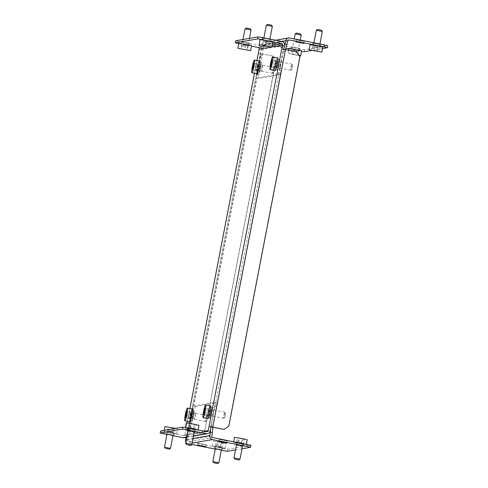 <?xml version="1.0" encoding="UTF-8"?>
<svg xmlns="http://www.w3.org/2000/svg" width="488" height="488" viewBox="0 0 488 488"><rect width="100%" height="100%" fill="white"/><g stroke="black" fill="none" stroke-linecap="round" stroke-linejoin="round"><path stroke-width="0.37" stroke-dasharray="2.44 1.83" d="M190.82 414.166A4.093 0.482 101.2 0 1 192.107 410.06A4.093 0.482 101.2 0 1 192.126 410.06A4.093 0.482 101.2 0 1 191.845 413.989L191.326 416.667A4.093 0.482 101.2 0 1 190.021 420.772A4.093 0.482 101.2 0 1 190.302 416.844L190.82 414.166L192.815 414.562A4.093 0.482 101.2 0 1 194.096 410.457A4.093 0.482 101.2 0 1 194.12 410.457A4.093 0.482 101.2 0 1 193.834 414.385L193.321 417.063A4.093 0.482 101.2 0 1 192.016 421.162A4.093 0.482 101.2 0 1 192.296 417.234L192.815 414.562M210.334 406.919A4.093 0.482 -78.8 0 0 209.047 411.024L208.535 413.702A4.093 0.482 -78.8 0 0 208.248 417.63A4.093 0.482 -78.8 0 0 209.553 413.525L210.072 410.847A4.093 0.482 -78.8 0 0 210.359 406.919A4.093 0.482 -78.8 0 0 210.334 406.919M212.329 407.315A4.093 0.482 -78.8 0 0 211.042 411.421L210.529 414.099A4.093 0.482 -78.8 0 0 210.243 418.027A4.093 0.482 -78.8 0 0 211.548 413.922L212.066 411.244A4.093 0.482 -78.8 0 0 212.347 407.315A4.093 0.482 -78.8 0 0 212.329 407.315L210.359 406.919M276.074 62.976A4.093 0.482 101.2 0 1 277.355 58.871A4.093 0.482 101.2 0 1 277.379 58.871A4.093 0.482 101.2 0 1 277.092 62.8L276.58 65.477A4.093 0.482 101.2 0 1 275.275 69.583A4.093 0.482 101.2 0 1 275.555 65.654L276.074 62.976L278.069 63.373A4.093 0.482 101.2 0 1 279.349 59.268A4.093 0.482 101.2 0 1 279.374 59.268A4.093 0.482 101.2 0 1 279.087 63.196L278.575 65.874A4.093 0.482 101.2 0 1 277.263 69.979A4.093 0.482 101.2 0 1 277.55 66.051L278.069 63.373M259.128 62.013A4.093 0.482 -78.8 0 0 257.841 66.118L257.329 68.796A4.093 0.482 -78.8 0 0 257.042 72.724A4.093 0.482 -78.8 0 0 258.347 68.619L258.866 65.941A4.093 0.482 -78.8 0 0 259.152 62.013A4.093 0.482 -78.8 0 0 259.128 62.013M261.123 62.409A4.093 0.482 -78.8 0 0 259.836 66.514L259.323 69.192A4.093 0.482 -78.8 0 0 259.036 73.115A4.093 0.482 -78.8 0 0 260.342 69.015L260.86 66.337A4.093 0.482 -78.8 0 0 261.141 62.409A4.093 0.482 -78.8 0 0 261.123 62.409M187.697 428.269L195.7 429.837L187.697 428.269M262.452 40.065L270.462 41.626L262.452 40.065M262.837 38.058L270.846 39.62L262.837 38.058M174.375 433.521L166.365 431.953L174.375 433.521M249.13 45.311L241.127 43.749L249.13 45.311M249.52 43.304L241.511 41.742L249.52 43.304M211.017 426.957L283.735 49.325M238.717 43.621L239.193 41.639L258.463 45.457A3.41 3.385 -99.8 0 1 261.141 49.459L186.904 434.991A3.41 3.385 -99.8 0 1 184.159 437.693M185.654 430.593L187.136 422.901L185.654 430.593L200.135 433.509L185.684 430.581L184.909 434.595A1.366 1.354 -99.8 0 1 183.323 435.674L160.57 430.977M200.135 433.509L204.893 430.282L276.043 60.817L272.829 56.01L258.378 53.082M296.765 51.887L281.716 49.062M272.829 56.01L258.372 53.119M272.572 56.053L276.043 60.817M204.893 430.282L275.787 60.86M204.637 430.325L199.879 433.551M296.509 51.929L299.724 56.736L228.573 426.201L223.815 429.428M172.941 435.699L166.92 434.503M163.663 433.863L164.047 431.85M194.291 431.77L188.258 430.611M166.963 434.277L172.99 435.436M238.803 43.645L251.43 46.147M239.193 41.639L235.716 40.76M170.501 448.374L164.474 447.215M174.295 433.716L164.023 431.502L173.209 433.002L176.754 433.954L174.295 433.716M175.625 428.379L177.705 429.001L175.253 428.763L164.974 426.549M172.24 433.198L167.372 432.148L172.24 433.198M174.789 428.415L167.89 427.134L174.789 428.415L174.015 432.435L172.709 432.331L173.478 428.318M172.709 432.331L168.427 431.252L174.015 432.435M171.88 431.892L172.654 427.878M168.427 431.252L169.202 427.238M167.122 431.154L167.89 427.134M169.257 431.691L170.031 427.677M191.796 444.708L185.769 443.549M194.749 429.91L185.318 427.836L194.95 429.434L198.049 430.288L194.749 429.91M199 425.335L186.27 422.882M193.132 429.464L188.667 428.482L193.132 429.464M196.115 424.78L189.155 423.438L196.115 424.78L195.346 428.8L193.541 428.586L194.316 424.572M193.541 428.586L190.186 427.659L195.346 428.8M193.669 428.33L194.444 424.316M190.186 427.659L190.96 423.645M188.38 427.451L189.155 423.438M190.058 427.915L190.832 423.901M250.246 28.841L246.233 28.066M245.031 28.884L251.058 30.043M238.778 43.298L251.509 45.75M244.616 44.56L248.16 45.103L244.616 44.56M244.354 45.506L248.239 46.031L241.694 44.884L244.354 45.506L243.64 49.227M241.694 44.884L240.919 48.904M242.298 44.841L241.523 48.861M245.574 45.415L244.799 49.434M248.239 46.031L247.465 50.05M247.629 46.079L246.891 49.916M271.541 25.175L267.528 24.4M266.326 25.211L272.353 26.376M260.074 39.632L272.804 42.078M266.436 40.992L263.422 40.272L266.436 40.992M266.259 41.956L269.278 42.291L263.245 41.132L266.259 41.956L265.545 45.658M263.245 41.291L262.501 45.152M263.245 41.132L262.471 45.146M266.265 41.633L265.49 45.646M269.278 42.291L268.504 46.305M269.272 42.45L268.498 46.47M195.639 413.196A3.068 0.366 -78.8 0 0 194.694 416.203A3.068 0.366 -78.8 0 0 194.462 419.216A3.068 0.366 -78.8 0 0 194.48 419.216A3.068 0.366 -78.8 0 0 195.432 416.209A3.068 0.366 -78.8 0 0 195.657 413.196A3.068 0.366 -78.8 0 0 195.639 413.196M192.486 418.82A3.068 0.366 101.2 0 1 192.467 418.82A3.068 0.366 101.2 0 1 192.699 415.806A3.068 0.366 101.2 0 1 193.644 412.799A3.068 0.366 101.2 0 1 193.663 412.799A3.068 0.366 101.2 0 1 193.437 415.813A3.068 0.366 101.2 0 1 192.486 418.82M198.146 443.061L206.156 444.629L198.146 443.061M214.763 446.355L222.772 447.917L214.763 446.355M215.324 448.692L221.357 449.857M212.707 416.075A3.068 0.366 101.2 0 1 212.695 416.075A3.068 0.366 101.2 0 1 212.921 413.061A3.068 0.366 101.2 0 1 213.872 410.054A3.068 0.366 101.2 0 1 213.884 410.054A3.068 0.366 101.2 0 1 213.659 413.068A3.068 0.366 101.2 0 1 212.707 416.075L210.7 415.685A3.068 0.366 -78.8 0 0 210.718 415.685A3.068 0.366 -78.8 0 0 211.664 412.671A3.068 0.366 -78.8 0 0 211.896 409.658A3.068 0.366 -78.8 0 0 210.926 412.665A3.068 0.366 -78.8 0 0 210.7 415.685M227.249 441.006L219.24 439.438L227.249 441.006M243.866 444.293L235.856 442.732L243.866 444.293M242.481 446.215L236.448 445.056M211.896 409.658A3.068 0.366 -78.8 0 0 211.877 409.658L213.884 410.054M210.627 428.964L210.846 425.688L214.586 406.278L214.848 402.35L216.843 402.746L216.581 406.675L212.762 427.238M193.382 406.046L192.095 410.152L194.09 410.548L195.377 406.443L193.382 406.046L214.848 402.35M186.032 437.37L188.362 429.562L192.095 410.152M195.377 406.443L216.843 402.746M212.829 437.577L188.642 441.75A1.366 1.354 -99.8 0 1 187.569 440.145L190.351 429.959L194.09 410.548M241.987 448.777L235.521 449.893M192.107 443.092L188.252 443.757L191.845 444.464M215.245 449.106L221.271 450.296M250.869 445.306L227.695 449.295L223.199 448.594L222.809 450.601M188.642 441.75L223.199 448.594M227.31 451.302L227.695 449.295M188.252 443.757A3.41 3.385 -99.8 0 1 186.026 442.207M186.221 436.406L188.215 436.797M188.362 429.562L190.351 429.959M216.581 406.675L214.586 406.278M210.846 425.688L212.841 426.085M206.93 419.967L207.449 416.587L206.93 419.967M206.168 416.288A3.068 0.366 -78.8 0 0 205.46 419.521A3.068 0.366 -78.8 0 0 205.43 421.388A3.068 0.366 -78.8 0 0 205.478 421.376A3.068 0.366 -78.8 0 0 205.887 420.467A3.068 0.366 -78.8 0 0 206.57 417.399A3.068 0.366 -78.8 0 0 206.662 415.398A3.068 0.366 -78.8 0 0 206.625 415.367A3.068 0.366 -78.8 0 0 206.168 416.288M192.333 409.054A6.484 0.769 -78.8 0 0 191.369 411A6.484 0.769 -78.8 0 0 189.875 417.832A6.484 0.769 -78.8 0 0 189.814 421.772M191.217 413.324A3.068 0.366 -78.8 0 0 190.509 416.563A3.068 0.366 -78.8 0 0 190.479 418.43A3.068 0.366 -78.8 0 0 190.93 417.508A3.068 0.366 -78.8 0 0 191.638 414.269A3.068 0.366 -78.8 0 0 191.668 412.403A3.068 0.366 -78.8 0 0 191.217 413.324M190.308 412.817L189.381 418.606L190.741 414.269L190.906 411.854L190.308 412.817L186.843 412.128M190.906 411.854L186.916 411.067M190.741 414.269L186.751 413.476M189.978 417.643L185.989 416.856M189.381 418.606L185.391 417.82M189.545 416.191L186.288 415.55M225.157 416.831L225.676 413.446L225.157 416.831M224.395 413.147A3.068 0.366 -78.8 0 0 223.687 416.386A3.068 0.366 -78.8 0 0 223.656 418.246A3.068 0.366 -78.8 0 0 223.705 418.234A3.068 0.366 -78.8 0 0 224.114 417.325A3.068 0.366 -78.8 0 0 224.797 414.263A3.068 0.366 -78.8 0 0 224.889 412.256A3.068 0.366 -78.8 0 0 224.852 412.226A3.068 0.366 -78.8 0 0 224.395 413.147M210.56 405.918A6.484 0.769 -78.8 0 0 209.602 407.858A6.484 0.769 -78.8 0 0 208.108 414.696A6.484 0.769 -78.8 0 0 208.041 418.631M209.444 410.182A3.068 0.366 -78.8 0 0 208.736 413.421A3.068 0.366 -78.8 0 0 208.705 415.288A3.068 0.366 -78.8 0 0 209.163 414.367A3.068 0.366 -78.8 0 0 209.87 411.128A3.068 0.366 -78.8 0 0 209.901 409.261A3.068 0.366 -78.8 0 0 209.444 410.182M208.535 409.676L207.607 415.465L208.211 414.507L209.132 408.712L208.535 409.676L205.076 408.993M209.132 408.712L205.149 407.925M208.968 411.128L204.984 410.341M208.211 414.507L204.222 413.714M207.607 415.465L203.624 414.678M207.772 413.049L204.515 412.409M279.734 68.027A3.068 0.366 -78.8 0 0 280.685 65.02A3.068 0.366 -78.8 0 0 280.911 62.007A3.068 0.366 -78.8 0 0 280.893 62.007A3.068 0.366 -78.8 0 0 279.941 65.014A3.068 0.366 -78.8 0 0 279.716 68.027A3.068 0.366 -78.8 0 0 279.734 68.027M278.898 61.61A3.068 0.366 101.2 0 1 278.916 61.61A3.068 0.366 101.2 0 1 278.691 64.623A3.068 0.366 101.2 0 1 277.739 67.637A3.068 0.366 101.2 0 1 277.721 67.637A3.068 0.366 101.2 0 1 277.946 64.617A3.068 0.366 101.2 0 1 278.898 61.61M296.222 39.839L304.231 41.401L296.222 39.839M312.448 45.14L320.457 46.702L312.448 45.14M312.839 43.133L320.842 44.695L312.839 43.133M262.666 65.148A3.068 0.366 101.2 0 1 262.678 65.148A3.068 0.366 101.2 0 1 262.452 68.161A3.068 0.366 101.2 0 1 261.507 71.169A3.068 0.366 101.2 0 1 261.489 71.169A3.068 0.366 101.2 0 1 261.714 68.155A3.068 0.366 101.2 0 1 262.666 65.148L260.69 64.752A3.068 0.366 -78.8 0 0 260.671 64.752A3.068 0.366 -78.8 0 0 259.72 67.759A3.068 0.366 -78.8 0 0 259.494 70.772A3.068 0.366 -78.8 0 0 259.512 70.772A3.068 0.366 -78.8 0 0 260.458 67.765A3.068 0.366 -78.8 0 0 260.69 64.752M282.686 47.068L274.677 45.5L282.686 47.068M283.07 45.061L275.061 43.493L283.07 45.061M299.296 50.355L291.293 48.794L299.296 50.355M299.687 48.349L291.678 46.787L299.687 48.349M281.637 41.401L261.623 44.847L260.976 48.196L262.971 48.593L263.611 45.244A1.366 1.354 -99.8 0 1 265.204 44.17L285.956 48.282M260.976 48.196L260.537 54.741L256.798 74.152L256.536 78.08L258.53 78.477L258.793 74.548L262.532 55.138L262.971 48.593M278.001 74.383L279.288 70.278L281.283 70.675L279.996 74.78L278.001 74.383L256.536 78.08M284.095 47.452L283.028 50.868L279.288 70.278M279.996 74.78L258.53 78.477M281.283 70.675L285.523 49.66M304.256 51.722L304.646 49.709L327.814 45.72M304.646 49.709L300.144 49.007L299.76 51.02L301.578 51.301M261.623 44.847A3.41 3.385 -99.8 0 1 265.588 42.163L300.144 49.007M288.847 48.855L299.76 51.02M311.808 50.416L322.531 48.574M283.028 50.868L285.022 51.264M258.793 74.548L256.798 74.152M260.537 54.741L262.532 55.138M292.733 65.935L291.909 69.388L292.733 65.935M290.598 69.375A3.068 0.366 -78.8 0 0 290.683 70.205A3.068 0.366 -78.8 0 0 290.726 70.187A3.068 0.366 -78.8 0 0 291.44 68.174A3.068 0.366 -78.8 0 0 291.958 65.008A3.068 0.366 -78.8 0 0 291.916 64.209A3.068 0.366 -78.8 0 0 291.873 64.178A3.068 0.366 -78.8 0 0 291.159 66.039A3.068 0.366 -78.8 0 0 290.598 69.375M277.587 57.871A6.484 0.769 -78.8 0 0 276.074 61.799A6.484 0.769 -78.8 0 0 274.884 68.838A6.484 0.769 -78.8 0 0 275.067 70.583M275.647 66.411A3.068 0.366 -78.8 0 0 275.726 67.24A3.068 0.366 -78.8 0 0 276.446 65.38A3.068 0.366 -78.8 0 0 277.007 62.043A3.068 0.366 -78.8 0 0 276.922 61.213A3.068 0.366 -78.8 0 0 276.208 63.074A3.068 0.366 -78.8 0 0 275.647 66.411M274.61 66.563L274.866 67.381L275.653 64.855L276.184 61.518L275.927 60.707L274.61 66.563L271.102 65.868M275.14 63.227L271.901 62.586M275.927 60.707L271.938 59.914M276.184 61.518L272.194 60.732M275.653 64.855L271.663 64.068M274.866 67.381L270.877 66.588M274.5 69.07L273.683 72.529L274.5 69.07M272.371 72.517A3.068 0.366 -78.8 0 0 272.45 73.34A3.068 0.366 -78.8 0 0 272.499 73.328A3.068 0.366 -78.8 0 0 273.207 71.315A3.068 0.366 -78.8 0 0 273.731 68.149A3.068 0.366 -78.8 0 0 273.683 67.35A3.068 0.366 -78.8 0 0 273.646 67.32A3.068 0.366 -78.8 0 0 272.932 69.18A3.068 0.366 -78.8 0 0 272.371 72.517M259.354 61.012A6.484 0.769 -78.8 0 0 257.847 64.941A6.484 0.769 -78.8 0 0 256.657 71.98A6.484 0.769 -78.8 0 0 256.834 73.725M257.414 69.552A3.068 0.366 -78.8 0 0 257.499 70.382A3.068 0.366 -78.8 0 0 258.213 68.515A3.068 0.366 -78.8 0 0 258.78 65.185A3.068 0.366 -78.8 0 0 258.695 64.355A3.068 0.366 -78.8 0 0 257.981 66.215A3.068 0.366 -78.8 0 0 257.414 69.552M256.377 69.705L256.633 70.522L257.42 67.997L257.951 64.66L257.695 63.849L256.377 69.705L252.875 69.009M256.908 66.368L253.668 65.727M257.695 63.849L253.711 63.056M257.951 64.66L253.967 63.873M257.42 67.997L253.437 67.21M256.633 70.522L252.65 69.729M218.862 462.789L212.835 461.63M222.662 448.13L212.384 445.922L221.57 447.423L225.114 448.368L222.662 448.13M223.614 443.177L213.341 440.969L222.522 442.47L226.066 443.421L223.614 443.177M220.6 447.612L215.733 446.563L220.6 447.612M223.15 442.836L216.257 441.555L223.15 442.836L222.382 446.849L221.07 446.746L221.845 442.732M221.07 446.746L215.482 445.568L222.382 446.849M220.24 446.306L221.015 442.293M216.794 445.672L217.563 441.652M215.482 445.568L216.257 441.555M217.624 446.105L218.392 442.091M239.986 459.153L233.959 457.994M243.786 444.495L233.508 442.28L242.695 443.781L246.239 444.733L243.786 444.495M247.196 439.78L234.466 437.327M241.725 443.976L236.863 442.927L241.725 443.976M244.281 439.194L237.381 437.913L244.281 439.194L243.506 443.208L242.194 443.11L242.969 439.09M242.194 443.11L236.607 441.927L243.506 443.208M241.365 442.671L242.139 438.657M237.918 442.03L238.693 438.017M236.607 441.927L237.381 437.913M238.748 442.47L239.516 438.45M300.413 33.886L296.399 33.111M295.197 33.928L301.224 35.087M288.945 48.343L301.675 50.795M298.985 55.205L287.993 53.296L299.284 55.656M297.161 50.032L292.294 48.989L297.161 50.032M293.05 54.418L297.808 55.162L290.909 53.881L293.05 54.418L293.819 50.404L297.271 51.045L296.497 55.059M297.271 51.045L293.819 50.404M291.684 49.867L290.909 53.881M292.995 49.965L292.221 53.979M296.442 50.606L295.667 54.619M298.577 51.148L297.808 55.162M321.537 30.25L317.523 29.475M316.322 30.287L322.355 31.452M310.069 44.701L322.8 47.153M318.286 46.397L313.424 45.347L318.286 46.397M318.396 47.403L312.808 46.226L318.396 47.403L317.664 51.203M314.949 46.763L314.223 50.508M312.808 46.226L312.033 50.24M314.12 46.33L313.345 50.343M317.566 46.97L316.791 50.984M319.707 47.507L318.932 51.521M211.042 411.421L209.047 411.024M259.836 66.514L257.841 66.118M284.486 45.439L261.141 49.459M186.904 434.991L210.243 430.971M271.883 46.872L271.035 47.019M256.944 60.53L254.492 73.261M189.917 408.578L187.465 421.309L189.893 408.572M184.909 434.595L204.496 431.221M188.581 431.313L261.275 53.814M188.838 431.27L261.531 53.772M285.212 49.691L212.518 427.189M187.032 436.974L193.498 435.857M183.323 435.674L206.662 431.648M258.463 45.457L281.808 41.437M272.237 45.024L265.716 46.147M260.342 69.015L258.347 68.619M259.323 69.192L257.329 68.796M260.86 66.337L258.866 65.941M278.575 65.874L276.58 65.477M277.55 66.051L275.555 65.654M279.087 63.196L277.092 62.8M212.066 411.244L210.072 410.847M211.548 413.922L209.553 413.525M210.529 414.099L208.535 413.702M193.834 414.385L191.845 413.989M193.321 417.063L191.326 416.667M192.296 417.234L190.302 416.844M186.532 439.584L192.998 438.468M187.569 440.145L211.761 435.979M287.804 41.077L263.611 45.244M265.588 42.163L289.781 37.997M265.204 44.17L288.445 40.168M195.7 429.837L195.316 431.843M270.846 39.62L270.462 41.626M174.405 433.503L174.021 435.51M249.551 43.292L249.167 45.299M254.468 73.255L256.92 60.524M187.666 430.983L260.36 53.485M186.989 437.205L193.455 436.095M183.811 435.68L207.15 431.654M241.511 41.742L241.127 43.749M166.365 431.953L165.981 433.966M262.806 38.07L262.422 40.083M187.66 428.287L187.276 430.294M259.036 73.115L257.042 72.724M261.141 62.409L259.152 62.013M277.263 69.979L275.275 69.583M279.374 59.268L277.379 58.871M210.243 418.027L208.248 417.63M194.12 410.457L192.126 410.06M192.016 421.162L190.021 420.772M164.023 431.502L164.249 430.343M167.012 434.039L167.372 432.148M173.039 435.198L173.405 433.313M176.754 433.954L177.705 429.001M185.318 427.836L185.379 427.519M188.307 430.367L188.667 428.482M194.334 431.532L194.7 429.641M198.049 430.288L198.11 429.959M249.453 38.393L248.16 45.103M242.981 39.51L242.127 43.944M269.907 39.077L269.455 41.437M263.886 37.887L263.422 40.272M192.467 418.82L194.462 419.216M197.731 445.087L198.116 443.08M214.342 448.38L214.732 446.374M218.856 441.445L219.24 439.438M235.466 444.739L235.856 442.732M243.506 446.288L243.896 444.281M226.896 442.994L227.28 440.987M222.382 449.93L222.772 447.917M205.771 446.636L206.156 444.629M193.663 412.799L195.657 413.196M206.656 420.577L205.478 421.376M205.43 421.388L190.479 418.43M206.625 415.367L191.668 412.403M207.449 416.587L206.662 415.398M224.889 417.435L223.705 418.234M223.656 418.246L208.705 415.288M224.852 412.226L209.901 409.261M225.676 413.446L224.889 412.256M278.916 61.61L280.911 62.007M304.231 41.401L303.841 43.414M320.842 44.695L320.457 46.702M283.101 45.042L282.717 47.049M299.717 48.336L299.333 50.343M275.61 40.211L264.362 42.145M288.902 39.998L264.709 44.164M291.678 46.787L291.293 48.794M275.061 43.493L274.677 45.5M259.494 70.772L261.489 71.169M312.802 43.145L312.418 45.152M296.192 39.857L295.801 41.864M277.721 67.637L279.716 68.027M291.909 69.388L290.726 70.187M290.683 70.205L275.726 67.24M291.873 64.178L276.922 61.213M292.696 65.398L291.916 64.209M273.683 72.529L272.499 73.328M272.45 73.34L257.499 70.382M273.646 67.32L258.695 64.355M274.469 68.54L273.683 67.35M212.384 445.922L213.341 440.969M215.373 448.454L215.733 446.563M221.399 449.613L221.766 447.728M225.114 448.368L226.066 443.421M233.508 442.28L233.624 441.701M236.497 444.812L236.863 442.927M242.524 445.977L242.89 444.086M246.239 444.733L246.336 444.22M300.266 40.071L298.327 50.148M294.246 38.881L292.294 48.989M288.579 50.264L287.993 53.296M319.939 43.969L319.451 46.512M313.918 42.779L313.424 45.347"/><path stroke-width="0.73" d="M188.258 430.611L191.571 430.935L194.291 431.77M172.99 435.436L170.275 434.601L166.963 434.277M283.735 49.325L284.486 45.439A3.41 3.385 80.2 0 0 281.808 41.437L262.532 37.619L262.147 39.626L257.646 38.924L235.332 42.767L238.717 43.621M187.002 429.843L182.506 429.135L160.186 432.984L160.57 430.977L182.89 427.128L187.386 427.83L187.002 429.843L206.278 433.661A3.41 3.385 80.2 0 0 210.243 430.971L211.017 426.957L209.023 426.561L282.491 45.048A1.366 1.354 80.2 0 0 281.417 43.444L262.147 39.626M251.43 46.147L258.079 47.464A1.366 1.354 -99.8 0 1 259.152 49.068L256.944 60.53M187.386 427.83L206.662 431.648A1.366 1.354 80.2 0 0 208.248 430.575L209.023 426.561L212.768 427.146L285.468 49.648L296.765 51.887L299.98 56.693L228.829 426.158L224.071 429.385L212.768 427.146M281.716 49.062L285.468 49.648M224.071 429.385L211.017 426.957M186.989 437.205L184.159 437.693A3.41 3.385 -99.8 0 1 182.933 437.681L172.941 435.699M166.92 434.503L160.186 432.984M182.506 429.135L182.89 427.128M257.646 38.924L258.036 36.917L235.716 40.76L235.332 42.767M258.036 36.917L262.532 37.619M166.06 448.484L169.299 449.186L166.06 448.484M165.286 448.411L164.474 447.209L170.501 448.374L173.039 435.198M164.249 430.343L164.974 426.549L175.625 428.379M187.624 444.855L190.594 445.514L187.624 444.855M186.581 444.745L185.769 443.543L187.331 443.72L191.796 444.702L190.594 445.514M185.379 427.519L186.27 422.882L189.576 423.261L199 425.335L198.11 429.959M245.031 28.877L246.233 28.066L248.587 28.432L250.246 28.841L251.058 30.036L245.031 28.877L242.981 39.51M250.558 50.703L251.509 45.75L246.257 44.445L238.778 43.298L237.827 48.251L250.558 50.703L237.827 48.251M240.919 48.904L247.465 50.05L240.919 48.904M266.332 25.211L267.528 24.4L269.535 24.699L271.541 25.175L272.353 26.37L266.326 25.211L263.886 37.887M271.853 47.031L272.804 42.078L266.448 40.559L260.074 39.632L259.122 44.579L271.853 47.031L259.122 44.579M262.471 45.311L268.498 46.47L262.501 45.152M265.545 45.658L265.484 45.97M197.762 445.068L205.771 446.636L197.762 445.068M221.357 449.857L215.324 448.692M226.859 443.012L218.856 441.445L226.859 443.012M236.448 445.056L239.761 445.379L242.481 446.215M192.998 438.468L209.767 435.583L210.413 432.234L212.402 432.63L211.761 435.979A1.366 1.354 80.2 0 0 212.829 437.577L250.869 445.306L250.478 447.313L241.987 448.777M186.026 442.207A3.41 3.385 -99.8 0 1 185.574 439.749L186.032 437.37M210.413 432.234L210.627 428.964M212.762 427.238L212.402 432.63M235.521 449.893L227.31 451.302L221.271 450.296M250.478 447.313L247.001 446.435L247.392 444.428M209.767 435.583A3.41 3.385 80.2 0 0 212.445 439.59L247.001 446.435M191.845 444.464L215.245 449.106M184.897 420.796L189.814 421.772A6.484 0.769 -78.8 0 0 190.778 419.826A6.484 0.769 -78.8 0 0 192.266 412.994A6.484 0.769 -78.8 0 0 192.333 409.054L187.416 408.084A6.484 0.769 -78.8 0 0 186.453 410.024A6.484 0.769 -78.8 0 0 184.958 416.862A6.484 0.769 -78.8 0 0 184.897 420.796A6.484 0.769 -78.8 0 0 185.855 418.856A6.484 0.769 -78.8 0 0 187.349 412.018A6.484 0.769 -78.8 0 0 187.416 408.084M186.916 411.067L186.318 412.025L185.391 417.82L185.989 416.856L186.916 411.067M186.843 412.128L186.318 412.025M186.288 415.55L185.556 415.404M203.124 417.661L208.041 418.631A6.484 0.769 -78.8 0 0 209.004 416.691A6.484 0.769 -78.8 0 0 210.499 409.853A6.484 0.769 -78.8 0 0 210.56 405.918L205.643 404.942A6.484 0.769 -78.8 0 0 204.685 406.888A6.484 0.769 -78.8 0 0 203.191 413.72A6.484 0.769 -78.8 0 0 203.124 417.661A6.484 0.769 -78.8 0 0 204.088 415.715A6.484 0.769 -78.8 0 0 205.582 408.883A6.484 0.769 -78.8 0 0 205.643 404.942M205.149 407.925L204.545 408.883L203.624 414.678L204.984 410.341L205.149 407.925M205.076 408.993L204.545 408.883M204.515 412.409L203.783 412.262M295.832 41.846L303.841 43.414L295.832 41.846M322.531 48.574L327.43 47.726L323.953 46.848L324.337 44.841L289.781 37.997A3.41 3.385 80.2 0 0 285.809 40.681L284.095 47.452M288.445 40.168L289.39 40.004A1.366 1.354 80.2 0 0 287.804 41.077L285.523 49.66M324.337 44.841L327.814 45.72L327.43 47.726M285.956 48.282L288.847 48.855M301.578 51.301L304.256 51.722L311.808 50.416M289.39 40.004L323.953 46.848M285.169 44.03L287.164 44.426M270.151 69.613L275.067 70.583A6.484 0.769 -78.8 0 0 276.574 66.655A6.484 0.769 -78.8 0 0 277.764 59.615A6.484 0.769 -78.8 0 0 277.587 57.871L272.67 56.895A6.484 0.769 -78.8 0 0 271.157 60.823A6.484 0.769 -78.8 0 0 269.968 67.862A6.484 0.769 -78.8 0 0 270.151 69.613A6.484 0.769 -78.8 0 0 271.657 65.679A6.484 0.769 -78.8 0 0 272.847 58.645A6.484 0.769 -78.8 0 0 272.67 56.895M271.151 62.44L270.62 65.776L270.877 66.588L272.194 60.732L271.938 59.914L271.151 62.44L271.901 62.586M271.102 65.868L270.62 65.776M251.918 72.749L256.834 73.725A6.484 0.769 -78.8 0 0 258.347 69.796A6.484 0.769 -78.8 0 0 259.537 62.757A6.484 0.769 -78.8 0 0 259.354 61.012L254.437 60.036A6.484 0.769 -78.8 0 0 252.93 63.965A6.484 0.769 -78.8 0 0 251.741 71.004A6.484 0.769 -78.8 0 0 251.918 72.749A6.484 0.769 -78.8 0 0 253.424 68.82A6.484 0.769 -78.8 0 0 254.62 61.781A6.484 0.769 -78.8 0 0 254.437 60.036M252.924 65.581L252.394 68.912L252.65 69.729L253.967 63.873L253.711 63.056L252.924 65.581L253.668 65.727M252.875 69.009L252.394 68.912M214.421 462.899L217.666 463.6L214.421 462.899M213.646 462.825L212.835 461.624L218.868 462.789L221.399 449.613M235.545 459.257L238.791 459.958L235.545 459.257M234.771 459.19L233.959 457.988L235.124 458.098L239.992 459.147L238.791 459.958M233.624 441.701L234.466 437.327L243.652 438.828L247.196 439.78L246.336 444.22M295.203 33.922L296.399 33.111L297.168 33.19L300.413 33.886L301.224 35.081L295.203 33.922L294.246 38.881M299.284 55.656L300.724 55.748L301.675 50.795L288.945 48.343L288.579 50.264M300.724 55.748L298.985 55.205M316.328 30.28L317.523 29.475L318.298 29.555L321.537 30.25L322.348 31.445L316.322 30.287L313.918 42.779M321.848 52.106L322.8 47.153L319.256 46.201L310.069 44.701L309.118 49.654L321.848 52.106L309.118 49.654M314.174 50.782L318.932 51.521L314.223 50.508M282.491 45.048L271.883 46.872M271.035 47.019L259.152 49.068M254.492 73.261L189.917 408.578M187.465 421.309L187.16 422.907L187.447 421.303M204.496 431.221L208.248 430.575M182.933 437.681L187.032 436.974M193.498 435.857L206.278 433.661M281.417 43.444L272.237 45.024M265.716 46.147L258.079 47.464M185.574 439.749L186.532 439.584M212.445 439.59L192.107 443.092M285.809 40.681L281.637 41.401M189.893 408.572L254.468 73.255M256.92 60.524L258.347 53.094M193.455 436.095L207.498 433.673M164.474 447.209L167.012 434.039M169.299 449.186L170.501 448.374M185.769 443.543L188.307 430.367M191.796 444.702L194.334 431.532M251.058 30.043L249.453 38.393M272.353 26.376L269.907 39.077M288.554 37.979L275.61 40.211M212.835 461.624L215.373 448.454M217.666 463.6L218.862 462.789M233.959 457.988L236.497 444.812M239.992 459.147L242.524 445.977M301.224 35.087L300.266 40.071M322.355 31.452L319.939 43.969"/></g></svg>
